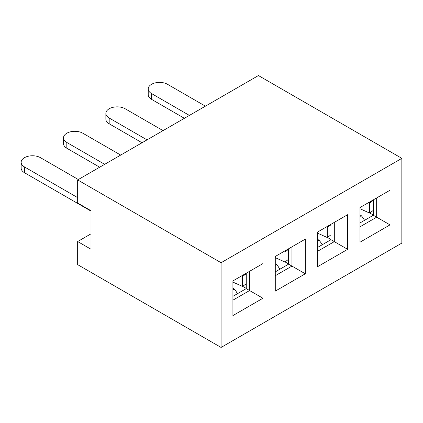 <?xml version="1.0" encoding="UTF-8"?>
<svg xmlns="http://www.w3.org/2000/svg" width="423" height="423" viewBox="0 0 423 423"><rect width="100%" height="100%" fill="white"/><g stroke="black" fill="none" stroke-linecap="round" stroke-linejoin="round"><path stroke-width="0.63" d="M232.92 288.269L234.22 289.057L235.865 291.019L237.456 293.705M234.22 289.057L232.92 289.808M91.003 211.114L24.465 172.7A11.321 6.535 180 0 1 21.15 168.079L21.15 162.3A11.321 6.535 -0 0 0 24.465 166.921L77.663 197.636M78.329 179.537L40.476 157.679A11.321 6.535 -0 0 0 28.14 156.261A11.321 6.535 -0 0 0 21.15 162.3M246.26 283.722L242.58 286.45L242.58 276.436A10.379 6.683 -126.5 0 0 242.516 275.373M242.58 286.45L232.92 282.109M242.691 286.366L246.26 288.428M275.278 263.815L276.579 264.602L278.223 266.564L279.815 269.25M276.579 264.602L275.278 265.353M99.675 167.212L66.823 148.246A11.321 6.535 180 0 1 63.508 143.624L63.508 137.845A11.321 6.535 -0 0 0 66.823 142.466L104.677 164.325M120.687 155.082L82.834 133.224A11.321 6.535 -0 0 0 70.498 131.807A11.321 6.535 -0 0 0 63.508 137.845M288.618 259.267L284.938 261.996L284.938 251.981A10.379 6.683 -126.5 0 0 284.875 250.918M284.938 261.996L275.278 257.649M285.049 261.911L288.618 263.973M317.636 239.36L318.937 240.148L320.581 242.109L322.167 244.795M318.937 240.148L317.636 240.899M142.033 142.757L109.182 123.791A11.321 6.535 180 0 1 105.866 119.17L105.866 113.39A11.321 6.535 -0 0 0 109.182 118.012L147.035 139.87M163.045 130.622L125.192 108.769A11.321 6.535 -0 0 0 112.851 107.352A11.321 6.535 -0 0 0 105.866 113.39M330.976 234.813L327.296 237.541L327.296 227.526A10.379 6.683 -126.5 0 0 327.233 226.464M327.296 237.541L317.636 233.195M327.407 237.456L330.976 239.518M359.994 214.905L361.295 215.693L362.939 217.655L364.526 220.341M361.295 215.693L359.994 216.444M184.391 118.303L151.54 99.336A11.321 6.535 180 0 1 148.224 94.715L148.224 88.936A11.321 6.535 -0 0 0 151.54 93.557L189.393 115.41M205.404 106.168L167.55 84.314A11.321 6.535 -0 0 0 155.209 82.897A11.321 6.535 -0 0 0 148.224 88.936M373.335 210.358L369.654 213.086L369.654 203.072A10.379 6.683 -126.5 0 0 369.591 202.009M369.654 213.086L359.994 208.74M369.765 213.002L373.335 215.064M317.636 251.262L334.313 241.633L347.653 249.337L317.636 266.67L317.636 232.005L347.653 214.678L334.313 222.382L334.313 241.633L330.976 239.709L330.976 224.306M317.636 247.413L330.976 239.709M359.994 226.807L376.671 217.179L390.011 224.883L359.994 242.215L359.994 207.55L390.011 190.223L376.671 197.927L376.671 217.179L373.335 215.254L373.335 199.852M359.994 222.958L373.335 215.254M347.653 214.678L347.653 249.337M390.011 190.223L390.011 224.883M305.295 239.132L291.955 246.836L291.955 266.088L305.295 273.792L275.278 291.124L275.278 256.465L305.295 239.132L305.295 273.792M275.278 275.717L291.955 266.088L288.618 264.164L288.618 248.761M401.85 158.355L258.432 75.553L77.663 179.918L221.081 262.72L401.85 158.355L401.85 243.082L221.081 347.447L221.081 262.72M275.278 271.867L288.618 264.164M77.663 179.918L77.663 203.029L91.003 210.728L91.003 249.242L77.663 241.538L91.003 233.84M232.92 280.92L262.937 263.587L262.937 298.247L232.92 315.579L232.92 280.92M221.081 347.447L77.663 264.645L77.663 241.538M232.92 296.322L246.26 288.618L246.26 273.216M262.937 263.587L249.596 271.291L249.596 290.548L246.26 288.618M232.92 300.171L249.596 290.548L262.937 298.247M24.465 172.7L24.465 166.921M242.58 276.436L246.26 273.707M66.823 148.246L66.823 142.466M284.938 251.981L288.618 249.253M109.182 123.791L109.182 118.012M327.296 227.526L330.976 224.798M151.54 99.336L151.54 93.557M369.654 203.072L373.335 200.343"/></g></svg>

